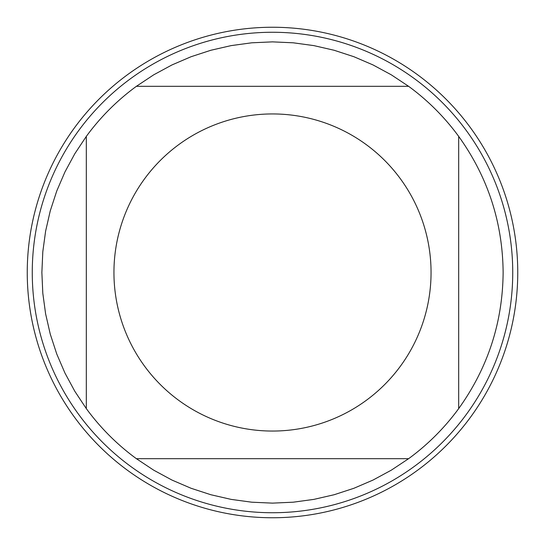 <?xml version="1.0" encoding="UTF-8"?>
<svg xmlns="http://www.w3.org/2000/svg" width="545" height="545" viewBox="0 0 545 545"><rect width="100%" height="100%" fill="white"/><g stroke="black" fill="none" stroke-linecap="round" stroke-linejoin="round"><path stroke-width="0.82" d="M27.25 272.5A245.25 245.25 0 0 1 395.125 60.107A245.25 245.25 0 0 1 395.125 484.893A245.25 245.25 0 0 1 27.25 272.5M512.736 272.5A240.236 240.236 0 0 1 272.5 512.736A240.236 240.236 0 0 1 32.264 272.5A240.236 240.236 0 0 1 272.5 32.264A240.236 240.236 0 0 1 512.736 272.5M431.054 272.5A158.554 158.554 0 0 0 223.28 121.773A158.554 158.554 0 0 0 144.5 366.07A158.554 158.554 0 0 0 431.054 272.5M458.686 408.607C487.857 367.923 502.674 322.558 503.13 272.5C502.674 222.442 487.857 177.077 458.686 136.393A230.63 230.63 0 0 0 408.607 86.314L391.283 74.815L372.998 64.923L353.896 56.714L334.133 50.263L313.872 45.616L293.271 42.81L272.5 41.87L251.729 42.81L231.128 45.616L210.867 50.263L191.104 56.714L172.002 64.923L153.717 74.815L136.393 86.314A230.63 230.63 0 0 0 86.314 136.393L74.815 153.717L64.923 172.002L56.714 191.104L50.263 210.867L45.616 231.128L42.81 251.729L41.87 272.5L42.81 293.271L45.616 313.872L50.263 334.133L56.714 353.896L64.923 372.998L74.815 391.283L86.314 408.607A230.63 230.63 0 0 0 136.393 458.686L153.717 470.185L172.002 480.077L191.104 488.286L210.867 494.737L231.128 499.383L251.729 502.19L272.5 503.13L293.271 502.19L313.872 499.383L334.133 494.737L353.896 488.286L372.998 480.077L391.283 470.185L408.607 458.686A230.63 230.63 0 0 0 458.686 408.607L458.686 136.393A230.63 230.63 0 0 0 408.607 86.314L136.393 86.314A230.63 230.63 0 0 0 86.314 136.393L86.314 408.607M136.393 458.686L408.607 458.686M517.75 272.5A245.25 245.25 0 0 1 149.875 484.893A245.25 245.25 0 0 1 149.875 60.107A245.25 245.25 0 0 1 517.75 272.5"/></g></svg>
